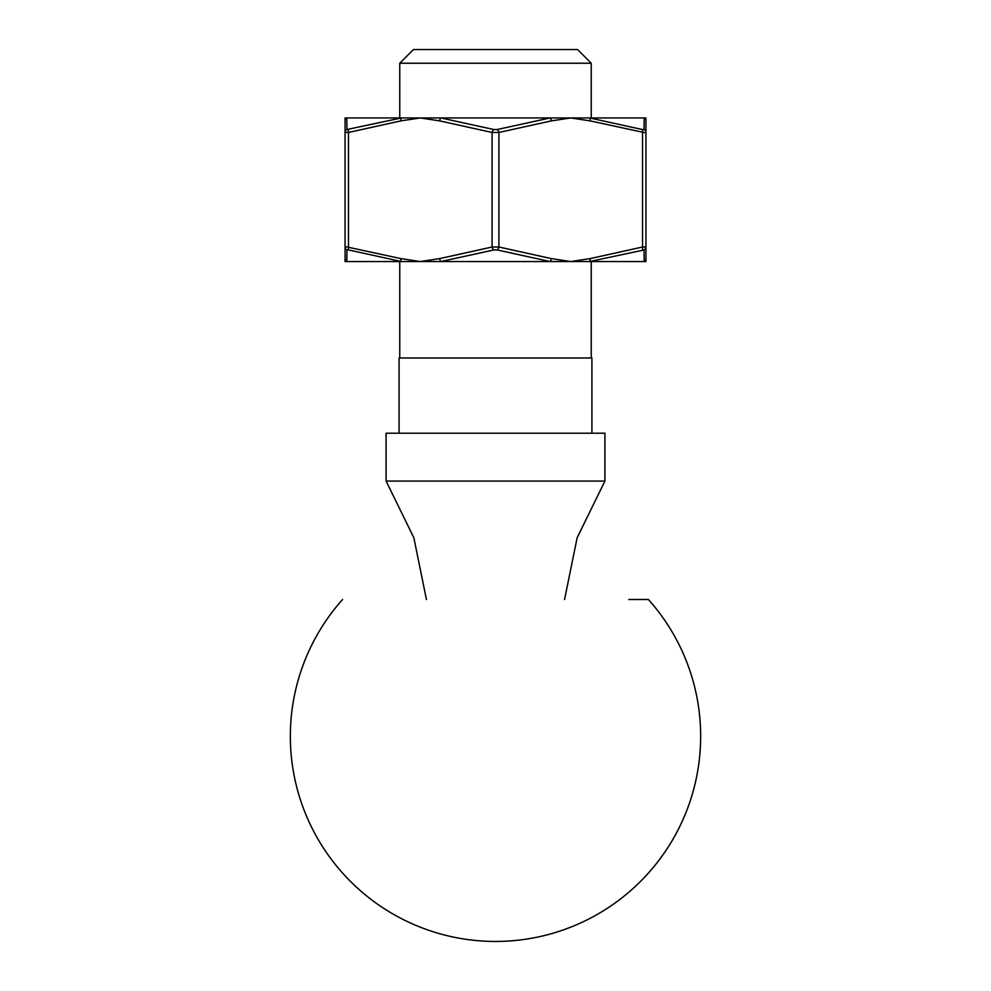 <?xml version="1.0" encoding="UTF-8"?>
<svg xmlns="http://www.w3.org/2000/svg" width="991" height="991" viewBox="0 0 991 991"><rect width="100%" height="100%" fill="white"/><g stroke="black" fill="none" stroke-linecap="round" stroke-linejoin="round"><path stroke-width="1.49" d="M342.601 599.493A205.162 205.162 0 0 0 495.5 941.45A205.162 205.162 0 0 0 648.399 599.493L628.851 599.518M604.919 481.069L386.081 481.069L386.081 433.203L604.919 433.203L604.919 481.069L577.158 537.717L564.56 599.518M591.243 117.941L591.243 63.226L399.757 63.226L399.757 117.941M591.243 357.974L591.243 261.55M399.757 63.226L413.433 49.55L577.567 49.55L591.243 63.226M591.924 433.203L591.924 357.974L399.076 357.974L399.076 433.203M645.03 132.732L590.202 120.902L570.729 117.941L589.558 117.941L642.292 129.511L644.026 129.511L644.224 117.941L645.946 117.941L645.946 261.55L644.224 261.55L644.026 249.967L589.558 261.55L644.224 261.55A3.419 3.407 0 0 0 645.946 258.589L645.946 259.828M345.054 259.828L345.054 258.589A3.419 3.407 -0 0 0 346.776 261.55L401.442 261.55L348.708 249.967L346.974 249.967L346.776 261.55L345.054 261.55L345.054 117.941L346.776 117.941L346.974 129.511L401.442 117.941L570.729 117.941L551.256 120.902L498.919 132.472L492.081 132.472L439.744 120.902L420.271 117.941L440.834 117.941L493.778 129.511L497.222 129.511L550.166 117.941L644.224 117.941A3.419 3.407 180 0 1 645.946 120.902L645.946 119.663M345.97 246.747L400.798 258.589L420.271 261.55L439.744 258.589L492.081 247.007L498.919 247.007L551.256 258.589L570.729 261.55L590.202 258.589L642.527 247.007L645.946 247.007L642.527 247.007A3.419 1.648 71.9 0 1 642.292 249.967M345.054 120.902A3.419 3.407 180 0 1 346.776 117.941L420.271 117.941L400.798 120.902L348.473 132.472L345.054 132.472L348.473 132.472L348.473 247.007A3.419 1.648 108.1 0 0 348.708 249.967M440.834 261.55L550.166 261.55L497.222 249.967L493.778 249.967L440.834 261.55L401.442 261.55L440.834 261.55A3.419 1.697 84.2 0 1 439.744 258.589M645.946 247.007A3.419 3.295 180 0 1 644.026 249.967L644.138 256.917M550.166 261.55L589.558 261.55L550.166 261.55A3.419 1.697 -84.2 0 0 551.256 258.589M345.054 132.472A3.419 3.295 180 0 1 346.974 129.511L346.949 127.876M644.224 117.941L644.15 121.534M589.558 117.941A3.419 1.697 95.8 0 1 590.202 120.902M642.292 129.511A3.419 1.648 108.1 0 1 642.527 132.472L642.527 247.007M645.946 132.472A3.419 3.295 180 0 0 644.026 129.511M590.202 258.589A3.419 1.697 84.2 0 1 589.558 261.55M440.834 117.941A3.419 1.697 95.8 0 0 439.744 120.902M493.778 129.511A3.419 1.648 108.1 0 0 492.081 132.472L492.081 247.007A3.419 1.648 71.9 0 0 493.778 249.967M497.222 129.511A3.419 1.648 71.9 0 1 498.919 132.472L498.919 247.007A3.419 1.648 108.1 0 1 497.222 249.967M550.166 117.941A3.419 1.697 84.2 0 1 551.256 120.902M348.708 129.511A3.419 1.648 71.9 0 0 348.473 132.472M401.442 117.941A3.419 1.697 84.2 0 0 400.798 120.902M345.054 247.007A3.419 3.295 0 0 0 346.974 249.967M401.442 261.55A3.419 1.697 -84.2 0 1 400.798 258.589M399.757 357.974L399.757 261.55M426.44 599.518L413.842 537.717L386.081 481.069"/></g></svg>

